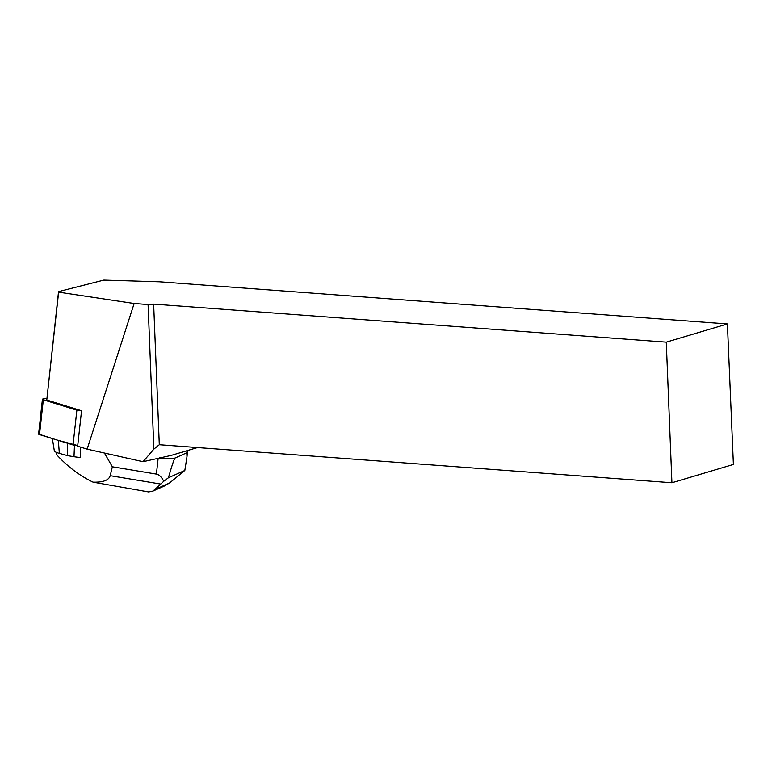 <?xml version="1.0" encoding="UTF-8"?>
<svg xmlns="http://www.w3.org/2000/svg" width="772" height="772" viewBox="0 0 772 772"><rect width="100%" height="100%" fill="white"/><g stroke="black" fill="none" stroke-linecap="round" stroke-linejoin="round"><path stroke-width="1.16" d="M46.783 398.516L43.184 398.96A3.561 0.637 6.3 0 0 42.431 399.259A3.561 0.637 6.3 0 0 43.328 399.8L76.882 410.154A3.561 0.637 6.3 0 0 81.552 410.743L46.783 400.012L58.537 291.623L103.815 280.091L159.553 281.799L727.407 323.931L666.275 342.141L153.647 304.11L148.079 304.525L134.145 303.493L58.643 292.154L58.537 291.623M73.05 444.962L39.497 434.607A3.561 0.637 -173.7 0 1 38.6 434.076L57.08 440.04L77.721 445.56A3.561 0.637 -173.7 0 1 73.05 444.962L76.882 410.154M197.497 447.567L171.027 455.451L143.032 461.714L153.879 449.111L159.302 444.73L671.92 482.761L733.4 464.454L727.407 323.931M81.552 410.743L77.654 446.216L87.13 449.14L143.032 461.714M666.275 342.141L671.92 482.761M153.647 304.11L159.302 444.73M153.879 449.111L148.079 304.525M134.145 303.493L87.13 449.14M46.783 400.012L58.643 292.154M186.187 450.935A13.452 2.403 -173.7 0 1 187.48 452.16A13.452 2.403 -173.7 0 1 186.814 452.797L175.186 457.97C174.279 458.529 172.031 465.13 168.441 477.752L163.77 481.265C161.531 476.942 159.08 474.558 156.407 474.104L112.355 466.799L104.423 453.029M175.186 457.97A13.452 2.403 -173.7 0 1 159.331 457.873M112.355 466.799L110.203 475.687C108.852 480.271 103.139 482.432 93.055 482.162C79.593 475.687 67.376 466.452 56.424 454.476L56.462 452.411M80.433 447.075L80.481 457.642A27.995 5.008 6.3 0 1 80.442 457.642L73.996 456.725L74.469 445.29M168.441 477.752L184.826 470.466L169.464 483.06L154.805 489.573L163.77 481.265M184.826 470.466L186.959 456.87L186.814 452.797M93.055 482.162L148.002 491.832M154.805 489.573L152.258 491.426L148.388 491.909M163.307 486.485L169.464 483.06M80.442 457.642L80.52 457.149M73.996 456.725L67.695 455.673L67.28 443.186M67.695 455.673L59.347 453.367A16.038 2.866 -173.7 0 1 54.32 450.819L52.39 438.592M43.328 399.8L39.497 434.607M156.407 474.104L158.115 458.587M160.663 484.054L110.203 475.687M59.347 453.367L58.344 440.426M42.431 399.259L38.6 434.076M186.959 456.87L187.48 452.16M152.731 491.185L164.436 485.984"/></g></svg>

